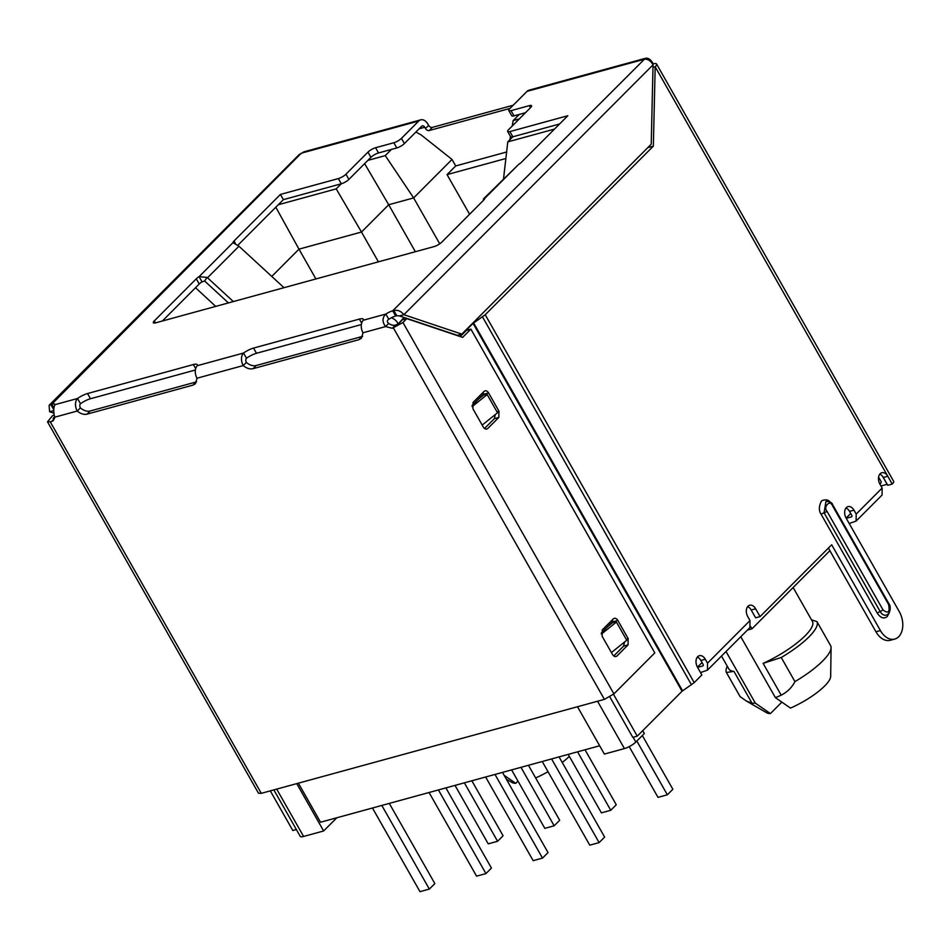<?xml version="1.0" encoding="UTF-8"?>
<svg xmlns="http://www.w3.org/2000/svg" width="950" height="950" viewBox="0 0 950 950"><rect width="100%" height="100%" fill="white"/><g stroke="black" fill="none" stroke-linecap="round" stroke-linejoin="round"><path stroke-width="1.43" d="M505.875 158.507L447.058 174.61L455.715 165.941L452.022 159.446L421.064 134.864L415.886 132.038M455.715 165.941L506.623 152M878.584 477.137L881.125 481.614A9.31 2.47 150.4 0 1 879.938 484.156A7.754 5.178 -105.3 0 1 880.163 473.706A7.754 5.178 -105.3 0 1 881.814 472.732A7.754 5.178 -105.3 0 1 887.787 476.259L892.228 484.061A9.31 2.47 -29.6 0 0 893.629 481.294L656.581 64.018A9.31 2.47 -29.6 0 0 653.208 63.887L652.781 64.315M846.129 518.071L850.701 513.475M749.906 627.558L749.989 620.564L707.524 663.148L705.316 659.252A7.754 5.178 -105.3 0 0 699.331 655.714A7.754 5.178 -105.3 0 0 697.692 656.688A7.754 5.178 -105.3 0 0 697.454 667.137L702.038 662.554M829.873 550.679L751.949 628.829L750.643 626.525M237.951 245.183L283.373 199.643L341.299 183.777L336.217 188.872L278.291 204.737M391.447 149.411L385.261 155.61L367.887 160.372M519.329 118.893L513.154 120.579L519.329 114.38M554.515 129.081L507.775 141.882L512.857 136.788L559.586 123.987M469.585 214.249L447.058 174.61M633.139 737.283L635.835 742.021L644.326 733.507L642.722 730.681M721.501 656.058L728.828 668.943A48.07 12.766 -29.6 0 0 733.934 671.353L752.008 703.166L746.439 701.064L740.109 696.635L726.406 672.505L733.934 671.353M781.826 702.145L770.426 713.592L755.345 703.154A48.07 12.766 150.4 0 1 752.008 703.166M755.345 703.154L726.014 651.534M751.949 628.829L747.424 630.064M275.821 207.219L298.989 249.149L361.487 232.037L336.217 188.872M378.409 261.832L361.487 232.037L388.692 204.749L415.364 251.714M364.622 163.638L388.692 204.749L413.642 197.921L439.719 243.817M503.548 178.743L507.775 141.882M215.697 306.399L195.534 287.731M271.771 276.438L298.989 249.149L315.911 278.956M273.849 789.901L300.224 836.321A9.31 2.47 -29.6 0 0 303.596 836.451L276.699 789.117M336.799 817.772L323.641 830.965L303.596 836.451M452.022 159.446L413.642 197.921L385.261 155.61M635.835 742.021A9.31 2.47 150.4 0 1 624.435 748.576L604.378 754.074L577.481 706.729M727.308 666.271A51.953 13.799 -29.6 0 0 726.406 672.505M763.123 663.361L781.232 657.495L794.936 681.613C791.908 687.527 787.324 692.039 781.197 695.174L763.123 663.361A48.07 12.766 -29.6 0 0 812.428 621.454L793.143 587.516M740.786 636.726L775.402 697.656L790.483 708.094A37.216 9.88 -29.6 0 0 830.668 676.459L831.072 647.686A51.953 13.799 -29.6 0 0 830.68 645.762L816.976 621.644L811.478 619.78M781.197 695.174A48.07 12.766 150.4 0 1 775.402 697.656M323.641 830.965L296.756 783.619M569.335 756.39A37.216 9.88 150.4 0 1 562.222 762.434M548.031 771.709A37.216 9.88 150.4 0 1 535.812 777.848M504.106 173.149L504.379 171.57M509.841 139.816L510.435 136.384M512.216 126.029L513.154 120.579M746.427 701.064L766.721 712.785A37.216 9.88 -29.6 0 0 770.426 713.592M781.232 657.495A51.953 13.799 -29.6 0 0 816.976 621.644M517.976 781.114L515.767 783.334L504.141 775.319M794.936 681.613A51.953 13.799 -29.6 0 0 831.072 647.686M515.767 783.334A37.216 9.88 150.4 0 1 512.062 782.539L506.374 779.249M372.459 808.011L419.983 891.658L429.341 889.093L381.817 805.446M389.298 803.391L434.851 883.583L429.341 889.093M455.014 785.389L488.229 843.849L497.586 841.284L464.372 782.836M471.853 780.781L503.084 835.774L497.586 841.284M429.056 792.502L476.579 876.161L485.937 873.596L438.413 789.937M445.883 787.894L491.435 868.074L485.937 873.596M511.611 769.892L544.813 828.352L554.171 825.788L520.968 767.327M528.449 765.284L559.681 820.266L554.171 825.788M485.64 777.005L533.164 860.664L542.521 858.099L494.997 774.44M502.479 772.398L548.031 852.578L542.521 858.099M577.564 751.83L610.767 810.291L616.277 804.769L585.034 749.788M610.767 810.291L601.409 812.856L568.207 754.395M542.236 761.508L589.76 845.156L599.117 842.602L551.594 758.943M559.075 756.901L604.628 837.081L599.117 842.602M636.821 741.024L667.363 794.794L672.861 789.272L642.319 735.514M667.363 794.794L658.006 797.359L629.197 746.641M298.383 783.18L320.554 822.225L599.664 745.774M749.989 620.564L747.781 616.669A7.754 5.178 -105.3 0 1 748.018 606.231A7.754 5.178 -105.3 0 1 749.657 605.245A7.754 5.178 -105.3 0 1 755.642 608.784L760.071 616.586L755.618 617.797L751.189 610.007A7.754 5.178 74.7 0 0 747.65 606.646M828.388 548.067L875.959 631.797A18.608 12.421 -105.3 0 0 890.304 640.276L894.769 639.065A18.608 12.421 -105.3 0 0 899.282 611.646L846.117 518.059A7.754 5.178 -105.3 0 1 846.355 507.609A7.754 5.178 -105.3 0 1 847.994 506.635A7.754 5.178 -105.3 0 1 853.979 510.174L856.199 514.069L856.104 521.063L849.205 523.497M880.982 485.996L887.11 484.322L882.586 476.354M510.043 108.395L429.186 130.542A3.099 2.161 44.9 0 1 425.481 128.547L424.745 127.252L419.14 128.784M367.959 152.131L345.942 174.206A6.199 1.651 150.4 0 1 338.343 178.576L341.299 183.777A6.199 1.651 -29.6 0 0 348.899 179.408L370.916 157.32L367.959 152.131A6.199 1.651 150.4 0 1 375.571 147.749L393.834 142.749A6.199 1.651 -29.6 0 0 401.434 138.368L418.736 121.03A9.31 6.211 -105.3 0 1 420.707 119.854L304.404 151.703A9.31 6.211 74.7 0 0 302.433 152.879L299.369 154.375L49.103 405.317M370.916 157.32A6.199 1.651 150.4 0 1 378.516 152.95L396.791 147.951A6.199 1.651 -29.6 0 0 404.391 143.569L421.693 126.219A3.099 2.066 -105.3 0 1 422.346 125.839A3.099 2.066 -105.3 0 1 424.745 127.252M513.19 105.236L432.333 127.383A3.099 2.161 44.9 0 1 428.628 125.388L427.88 124.094A9.31 6.211 -105.3 0 0 420.707 119.854M406.778 318.642L462.65 337.381L470.879 329.128L654.799 652.887L613.914 693.892L402.931 322.501L406.778 318.642L402.313 319.865L398.478 323.724L395.461 325.126A8.526 5.938 44.9 0 1 388.692 323.428C386.876 322.05 386.911 320.661 388.787 319.259A8.526 2.268 150.4 0 1 395.663 316.017L396.779 315.709L393.822 310.519C397.682 309.712 401.031 311.101 403.881 314.699L653.042 64.838C650.691 60.764 647.817 58.888 644.432 59.209L643.316 59.517A9.31 6.211 -105.3 0 1 645.299 58.342L528.996 90.191A9.31 6.211 74.7 0 0 527.024 91.366L509.723 108.716A6.199 1.651 -29.6 0 0 508.784 110.556A6.199 1.651 -29.6 0 0 511.029 110.651L529.304 105.64A6.199 1.651 150.4 0 1 531.549 105.735A6.199 1.651 150.4 0 1 530.611 107.576L508.594 129.663A6.199 1.651 150.4 0 0 507.656 131.504A6.199 1.651 150.4 0 0 509.901 131.587L512.857 136.788A6.199 1.651 -29.6 0 1 510.613 136.705L507.656 131.504M645.299 58.342A9.31 6.211 -105.3 0 1 652.472 62.581L653.208 63.887M879.795 474.121A7.754 5.178 74.7 0 1 883.334 477.482L887.763 485.284L892.228 484.061M162.343 321.017L199.227 284.014A6.199 1.651 150.4 0 1 202.041 281.865L204.63 281.01L228.428 302.908M508.784 110.556L511.741 115.758A6.199 1.651 -29.6 0 0 513.986 115.853L525.516 112.694M362.627 336.336A10.854 7.553 44.9 0 1 362.033 336.526L256.203 365.512A10.854 7.553 44.9 0 1 246.382 362.413A3.099 2.066 -105.3 0 1 246.477 358.233A10.854 2.886 150.4 0 1 256.476 353.281L361.356 324.556M196.638 381.793A10.854 7.553 44.9 0 1 196.044 381.995L90.214 410.982A10.854 7.553 44.9 0 1 80.394 407.871A3.099 2.066 -105.3 0 1 80.489 403.691A10.854 2.886 150.4 0 1 90.487 398.739L195.368 370.013M53.913 413.167L49.614 411.73L49.103 405.329L50.706 404.486L53.77 409.664M652.994 67.379L655.179 66.785A9.31 2.47 -29.6 0 0 656.581 64.018M697.585 667.375L702.703 665.974A1.556 1.081 -135.1 0 0 703.071 664.371L700.863 660.464A7.754 5.178 74.7 0 0 697.324 657.115M478.016 317.894L648.921 146.514M846.248 518.296L851.366 516.895A1.556 1.081 -135.1 0 0 851.734 515.292L849.526 511.385A7.754 5.178 74.7 0 0 845.987 508.036M483.348 199.025L484.69 198.443A6.199 1.651 150.4 0 1 483.692 200.094L441.702 242.203A6.199 1.651 150.4 0 1 434.103 246.584L155.598 322.858A6.199 1.651 150.4 0 1 153.354 322.774A6.199 1.651 150.4 0 1 154.28 320.922L196.282 278.813A6.199 1.651 150.4 0 1 199.084 276.664L202.041 281.865M509.901 131.587L567.827 115.722L521.443 162.248A6.199 1.651 150.4 0 1 518.629 164.409L483.336 199.025M396.779 315.709L399.416 315.923L457.366 335.35L461.819 334.127L403.881 314.699L399.416 315.923M644.432 59.209L392.718 310.816L395.663 316.017M388.787 319.259L385.831 314.058A8.526 2.268 150.4 0 1 392.718 310.816M246.477 358.233L243.521 353.032A10.854 2.886 150.4 0 1 253.531 348.08L359.361 319.093A10.854 2.886 150.4 0 1 363.292 319.247A10.854 2.886 150.4 0 1 363.292 320.233L385.831 314.058C382.185 317.68 382.09 321.86 385.546 326.586L363.007 332.761A9.31 6.211 -105.3 0 1 363.292 320.233M80.489 403.691L77.532 398.489A10.854 2.886 150.4 0 1 87.543 393.537L193.373 364.551A10.854 2.886 150.4 0 1 197.303 364.717A10.854 2.886 150.4 0 1 197.303 365.691L243.521 353.032A9.31 6.211 -105.3 0 0 243.236 365.56L246.382 362.413M301.316 153.188L51.822 404.178A8.526 2.268 150.4 0 1 54.91 404.308A8.526 2.268 150.4 0 1 54.993 404.664C53.473 407.716 53.378 411.896 54.708 417.192L53.402 420.517L51.419 421.634L54.518 418.534M338.343 178.576L280.416 194.441L283.373 199.643M233.344 301.566L207.516 277.78L238.961 246.24L233.023 242.63A6.199 1.651 150.4 0 1 234.021 240.967L280.416 194.441M760.071 616.586L831.678 544.778L880.413 630.574A18.608 12.421 -105.3 0 0 894.769 639.065M856.116 521.075L882.063 495.045L882.146 488.051L879.926 484.144M883.334 477.482L887.787 476.259L655.179 66.785L653.351 146.146L648.898 147.369M653.351 146.146L485.224 314.747L473.064 323.368L459.978 336.49M697.454 667.137L701.884 674.928L694.212 682.623L485.224 314.747M700.542 672.576L707.441 670.142L749.918 627.57M707.524 663.148L707.441 670.142M233.023 242.63L199.084 276.664L207.088 277.412L204.63 281.01M388.692 323.428L385.546 326.586L392.314 328.272L402.931 322.501M54.53 418.499L53.129 418.309L54.613 416.824M196.044 381.995L192.898 385.142L195.427 383.717L197.018 378.219A9.31 6.211 -105.3 0 1 197.303 365.691M80.394 407.871L77.247 411.029A9.31 6.211 -105.3 0 1 77.532 398.489L54.993 404.664M49.614 411.73L53.758 410.59M473.064 323.368L682.053 691.244L637.26 736.155L632.807 737.378L609.829 696.932M483.621 394.986L483.253 394.357L472.019 405.626M612.845 622.476L612.489 621.846L601.255 633.104M637.26 736.155L613.486 694.296M270.299 790.875L292.814 830.502L296.364 829.528M238.961 246.24L284.002 287.696M653.042 64.838L651.225 144.198L461.819 334.127M363.007 332.761L361.416 338.259L358.886 339.684L253.056 368.671C249.85 369.396 246.584 368.363 243.236 365.56L197.018 378.219M51.419 421.634L47.5 421.836L258.483 793.226L261.286 793.333L604.402 699.366L613.914 693.892M47.5 421.836L52.511 415.673L54.233 415.197M192.898 385.142L87.067 414.129C83.861 414.853 80.596 413.82 77.247 411.029L54.708 417.192M682.053 691.244L694.212 682.623M484.548 394.844L482.849 392.623M484.548 428.474L494.356 418.641L495.294 414.556M613.771 622.333L612.085 620.113M613.783 655.963L623.592 646.131L624.518 642.046M460.216 336.573L466.426 330.351L470.879 329.128M472.898 408.726L483.229 426.93C484.714 429.151 486.246 429.661 487.801 428.462L498.821 417.418L498.964 411.16L488.621 392.956C487.136 390.735 485.616 390.224 484.049 391.424L473.041 402.456L472.898 408.726M485.034 390.842L484.049 391.424M486.816 429.044L485.676 429.044M602.122 636.215L612.465 654.419C613.949 656.64 615.469 657.151 617.037 655.951L628.045 644.908L628.188 638.637L617.856 620.445C616.372 618.224 614.84 617.714 613.273 618.913L602.264 629.945L602.122 636.215M614.27 618.331L613.273 618.913M616.051 656.533L614.899 656.533M607.869 626.477L612.916 622.428L616.408 622.06L601.374 634.125M611.408 652.567L626.751 640.264L616.408 622.06M478.646 398.988L483.692 394.939L487.184 394.571L472.138 406.636M482.184 425.077L497.515 412.775L487.184 394.571M404.011 317.454L398.299 323.879M391.376 317.763A9.31 6.472 44.9 0 1 398.05 323.439A9.31 2.47 150.4 0 1 396.435 324.853M597.538 701.242L624.435 748.576M831.452 504.189C829.469 499.902 826.168 498.798 821.536 500.864C818.769 506.219 818.674 510.744 821.227 514.449L877.349 613.237C880.579 618.011 883.88 619.115 887.264 616.562L889.2 612.786M404.391 143.569L401.434 138.368M428.628 125.388L425.481 128.547M432.333 127.383L429.186 130.542M393.834 142.749L396.791 147.951M513.986 115.853L511.029 110.651M199.227 284.014L196.282 278.813M155.408 322.905L154.28 320.922M530.48 107.718L529.304 105.64M361.653 323.142L359.361 319.093M256.476 353.281L253.531 348.08M195.664 368.6L193.373 364.551M90.487 398.739L87.543 393.537M53.948 407.918L51.822 404.178M375.571 147.749L378.516 152.95M345.942 174.206L348.899 179.408M235.256 243.141L234.021 240.967M302.433 152.879L418.736 121.03M527.024 91.366L643.316 59.517M755.642 608.784L751.189 610.007M875.959 631.797L880.413 630.574M853.979 510.174L849.526 511.385M705.316 659.252L700.863 660.464M518.629 164.409L484.69 198.443M882.146 488.051L856.199 514.069M395.461 325.126L392.314 328.272M358.886 339.684L362.033 336.526M256.203 365.512L253.056 368.671M90.214 410.982L87.067 414.129M877.349 613.237A2.328 0.618 150.4 0 1 880.199 611.598A7.754 5.178 74.7 0 0 886.184 615.137C890.863 614.009 890.993 605.601 888.915 603.749L832.782 504.949A2.328 0.618 150.4 0 1 832.438 505.637L888.559 604.438A2.328 0.618 -29.6 0 0 888.915 603.749M821.227 514.449A2.328 0.618 150.4 0 1 824.078 512.798L880.199 611.598L883.049 609.959L826.928 511.159A2.328 0.618 150.4 0 1 824.078 512.798L825.966 501.386C830.003 501.564 832.283 502.752 832.782 504.949M482.517 316.92L691.493 684.807M473.611 322.929L682.599 690.816M50.314 421.942L261.286 793.333M604.402 699.366L393.431 327.976M888.559 604.438C890.067 612.144 888.226 613.985 883.049 609.959M826.928 511.159C822.89 506.742 830.347 499.261 832.438 505.637M488.621 392.956L484.168 394.179M496.921 411.718L498.964 411.16M498.821 417.418L494.356 418.641M617.856 620.445L613.391 621.668M626.145 639.207L628.188 638.637M628.045 644.908L623.592 646.131"/></g></svg>

